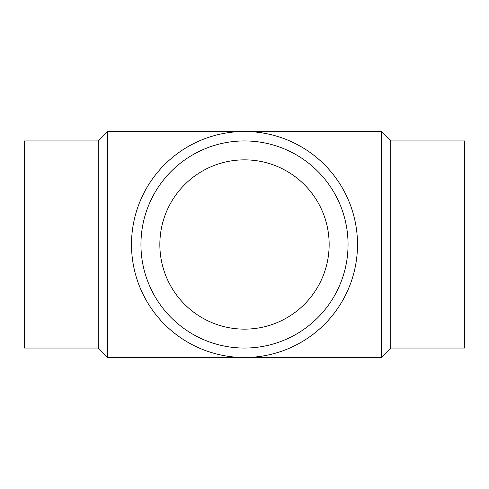 <?xml version="1.0" encoding="UTF-8"?>
<svg xmlns="http://www.w3.org/2000/svg" width="489" height="489" viewBox="0 0 489 489"><rect width="100%" height="100%" fill="white"/><g stroke="black" fill="none" stroke-linecap="round" stroke-linejoin="round"><path stroke-width="0.73" d="M98.234 140.948L24.45 140.948L24.45 348.052L98.234 348.052L98.234 140.948L107.678 131.498L381.322 131.498L381.322 357.502L390.766 348.052L390.766 140.948L381.322 131.498M98.234 348.052L107.678 357.502L107.678 131.498M390.766 348.052L464.55 348.052L464.55 140.948L390.766 140.948M348.052 244.5A103.552 103.552 0 0 0 244.5 140.948A103.552 103.552 0 0 0 140.948 244.5A103.552 103.552 0 0 0 244.5 348.052A103.552 103.552 0 0 0 348.052 244.5M357.502 244.5A113.002 113.002 0 0 0 244.5 131.498A113.002 113.002 0 0 0 131.498 244.5A113.002 113.002 0 0 0 244.5 357.502A113.002 113.002 0 0 0 357.502 244.5M159.848 244.5A84.652 84.652 0 0 1 244.5 159.848A84.652 84.652 0 0 1 329.152 244.5A84.652 84.652 0 0 1 244.5 329.152A84.652 84.652 0 0 1 159.848 244.5M107.678 357.502L381.322 357.502"/></g></svg>

